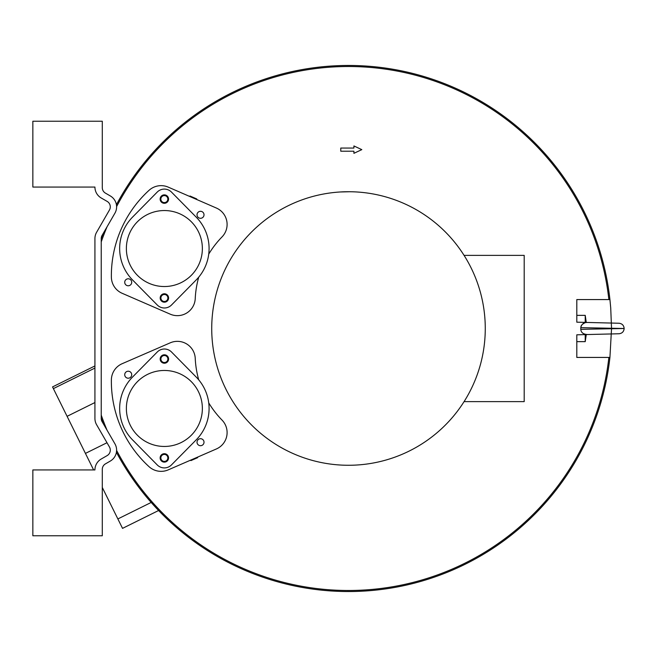 <?xml version="1.0" encoding="UTF-8"?>
<svg xmlns="http://www.w3.org/2000/svg" width="657" height="657" viewBox="0 0 657 657"><rect width="100%" height="100%" fill="white"/><g stroke="black" fill="none" stroke-linecap="round" stroke-linejoin="round"><path stroke-width="0.99" d="M485.268 328.5A136.779 136.779 0 0 1 280.104 446.949A136.779 136.779 0 0 1 280.104 210.051A136.779 136.779 0 0 1 485.268 328.5M352.752 191.787L351.791 191.762M351.265 191.754L350.14 191.729M347.955 191.721L352.513 191.778M464.08 401.624L524.196 401.624L524.196 255.376L464.08 255.376M340.515 191.959L347.873 191.721M350.017 191.729L340.17 191.975M345.607 191.754L343.94 191.795M352.209 191.77L347.906 191.721M341.624 191.893L342.502 191.852M351.528 191.754L353.729 191.819M353.753 191.828L351.856 191.762M344.892 191.77L343.159 191.828M343.126 191.828L339.907 191.992M344.169 191.795L345.237 191.762M345.648 191.754L346.264 191.737M198.734 277.139A94.69 94.69 0 0 0 195.236 298.607A17.887 17.887 0 0 1 170.245 314.177L122.128 293.285A17.887 17.887 0 0 1 111.37 277.082A115.739 115.739 0 0 1 149.04 190.325A17.887 17.887 0 0 1 168.233 187.13L216.342 208.023A17.887 17.887 0 0 1 222.025 236.914A94.69 94.69 0 0 0 208.729 254.128M200.516 218.296A3.499 3.499 0 0 1 197.486 213.049A3.499 3.499 0 0 1 203.547 213.049A3.499 3.499 0 0 1 200.516 218.296M164.349 202.586A3.499 3.499 0 0 1 161.318 197.338A3.499 3.499 0 0 1 167.371 197.338A3.499 3.499 0 0 1 164.349 202.586M128.214 285.779A3.499 3.499 0 0 1 125.191 280.531A3.499 3.499 0 0 1 131.244 280.531A3.499 3.499 0 0 1 128.214 285.779M164.39 301.481A3.499 3.499 0 0 1 161.359 296.241A3.499 3.499 0 0 1 167.42 296.241A3.499 3.499 0 0 1 164.39 301.481M126.374 248.551A37.999 37.999 0 0 1 164.357 210.544A37.999 37.999 0 0 1 202.364 248.535A37.999 37.999 0 0 1 164.365 286.534A37.999 37.999 0 0 1 126.374 248.551M198.734 379.861A94.69 94.69 0 0 1 195.236 358.394A17.887 17.887 0 0 0 170.245 342.823L122.128 363.715A17.887 17.887 0 0 0 111.37 379.918A115.739 115.739 0 0 0 149.04 466.675A17.887 17.887 0 0 0 168.233 469.87L216.342 448.977A17.887 17.887 0 0 0 222.025 420.086A94.69 94.69 0 0 1 208.729 402.872M200.516 438.704A3.499 3.499 0 0 1 203.547 443.951A3.499 3.499 0 0 1 197.486 443.951A3.499 3.499 0 0 1 200.516 438.704M164.349 454.414A3.499 3.499 0 0 1 167.371 459.662A3.499 3.499 0 0 1 161.318 459.662A3.499 3.499 0 0 1 164.349 454.414M128.214 371.221A3.499 3.499 0 0 1 131.244 376.469A3.499 3.499 0 0 1 125.191 376.469A3.499 3.499 0 0 1 128.214 371.221M164.39 355.519A3.499 3.499 0 0 1 167.42 360.759A3.499 3.499 0 0 1 161.359 360.759A3.499 3.499 0 0 1 164.39 355.519M202.364 408.482A37.999 37.999 0 0 1 164.357 446.456A37.999 37.999 0 0 1 126.374 408.457A37.999 37.999 0 0 1 164.365 370.466A37.999 37.999 0 0 1 202.364 408.482M353.909 153.319L353.909 151.209L340.769 151.209L340.769 148.055L353.909 148.055L353.909 145.953L361.81 149.632L353.909 153.319M196.542 199.424L196.747 198.94L189.988 196.008L189.783 196.484M191.713 197.322L191.918 196.845M194.603 198.578L194.817 198.102M190.702 460.114L190.916 460.598L197.667 457.658L197.461 457.182M194.086 458.643L194.291 459.128M586.274 334.577L585.223 341.648L576.805 341.648L576.805 357.433L576.805 334.815L587.719 334.536C583.359 334.347 581.051 332.614 580.796 329.338L580.796 327.662C581.535 324.082 583.843 322.349 587.719 322.464L576.805 322.185L576.805 299.567L609.926 299.567A263.03 263.03 0 0 0 116.42 204.688L116.544 205.575M101.235 418.238L103.272 423.65A263.03 263.03 0 0 1 101.235 418.238A263.03 263.03 0 0 0 103.272 423.65M102.295 487.461L117.866 518.94L151.184 502.449L157.302 509.15M116.601 206.585A261.979 261.979 0 0 1 608.867 299.567L609.926 299.567L610.723 307.952L611.527 328.254M611.527 328.746L609.926 357.433L576.805 357.433M576.805 299.567L576.805 315.352L585.223 315.352L585.223 322.398L576.805 322.185M116.429 452.238L116.601 450.415A261.979 261.979 0 0 0 608.867 357.433L609.926 357.433A263.03 263.03 0 0 1 116.42 452.312A263.03 263.03 0 0 0 609.926 357.433M93.623 469.944L53.381 388.624L94.928 368.06M117.866 518.94L122.539 528.368L158.6 510.514M94.928 365.941L52.535 386.916L53.381 388.624M103.272 233.35A263.03 263.03 0 0 0 101.235 238.762A263.03 263.03 0 0 1 103.272 233.35M109.448 446.982L96.62 424.751A12.623 12.623 0 0 1 94.928 418.443L94.928 238.557A12.623 12.623 0 0 1 96.62 232.25L109.448 210.018A6.315 6.315 0 0 0 107.14 201.395L101.235 197.995A12.623 12.623 0 0 1 94.928 187.056L32.85 187.056L32.85 121.233L102.295 121.233L102.295 187.664A6.315 6.315 0 0 0 105.449 193.133L110.294 195.934A12.623 12.623 0 0 1 114.918 213.18L102.081 235.403A6.315 6.315 0 0 0 101.235 238.557L101.235 418.443A6.315 6.315 0 0 0 102.081 421.597L114.918 443.82A12.623 12.623 0 0 1 110.294 461.066L105.449 463.867A6.315 6.315 0 0 0 102.295 469.336L102.295 535.767L32.85 535.767L32.85 469.944L94.928 469.944A12.623 12.623 0 0 1 101.235 459.005L107.14 455.605A6.315 6.315 0 0 0 109.448 446.982M171.51 305.004A9.995 9.995 0 0 1 157.278 305.012L132.542 279.948A44.717 44.717 0 0 1 132.517 217.155L157.228 192.074A9.995 9.995 0 0 1 171.461 192.066L196.197 217.13A44.717 44.717 0 0 1 196.221 279.923L171.51 305.004M160.177 297.991A4.205 4.205 0 0 1 166.492 294.344A4.205 4.205 0 0 1 166.492 301.629A4.205 4.205 0 0 1 160.177 297.991M160.136 199.087A4.205 4.205 0 0 1 166.451 195.441A4.205 4.205 0 0 1 166.451 202.734A4.205 4.205 0 0 1 160.136 199.087M157.278 351.988A9.995 9.995 0 0 1 171.51 351.996L196.221 377.077A44.717 44.717 0 0 1 196.197 439.87L171.461 464.934A9.995 9.995 0 0 1 157.228 464.926L132.517 439.845A44.717 44.717 0 0 1 132.542 377.052L157.278 351.988M168.594 359.018A4.205 4.205 0 0 1 162.279 362.656A4.205 4.205 0 0 1 162.287 355.363A4.205 4.205 0 0 1 168.594 359.018M168.553 457.913A4.205 4.205 0 0 1 162.238 461.559A4.205 4.205 0 0 1 162.246 454.266A4.205 4.205 0 0 1 168.553 457.913M587.719 322.464L619.017 323.244L587.719 322.464M584.755 322.858L582.135 324.443M581.363 325.486L581.133 325.962M581.026 326.258L580.796 327.662L624.15 328.5L580.796 329.338M587.719 334.536L619.017 333.756L587.719 334.536M585.165 334.265L585.691 334.38M585.223 341.648L585.223 334.602L576.805 334.815M94.928 402.544L67.088 416.324M106.992 442.728L85.435 453.396M107.058 430.212A261.979 261.979 0 0 1 101.235 415.109M101.235 241.891A261.979 261.979 0 0 1 107.058 226.788M619.017 333.756C622.146 333.386 623.854 331.629 624.15 328.5C623.854 325.371 622.146 323.614 619.017 323.244M586.274 322.423L585.223 315.352"/></g></svg>
